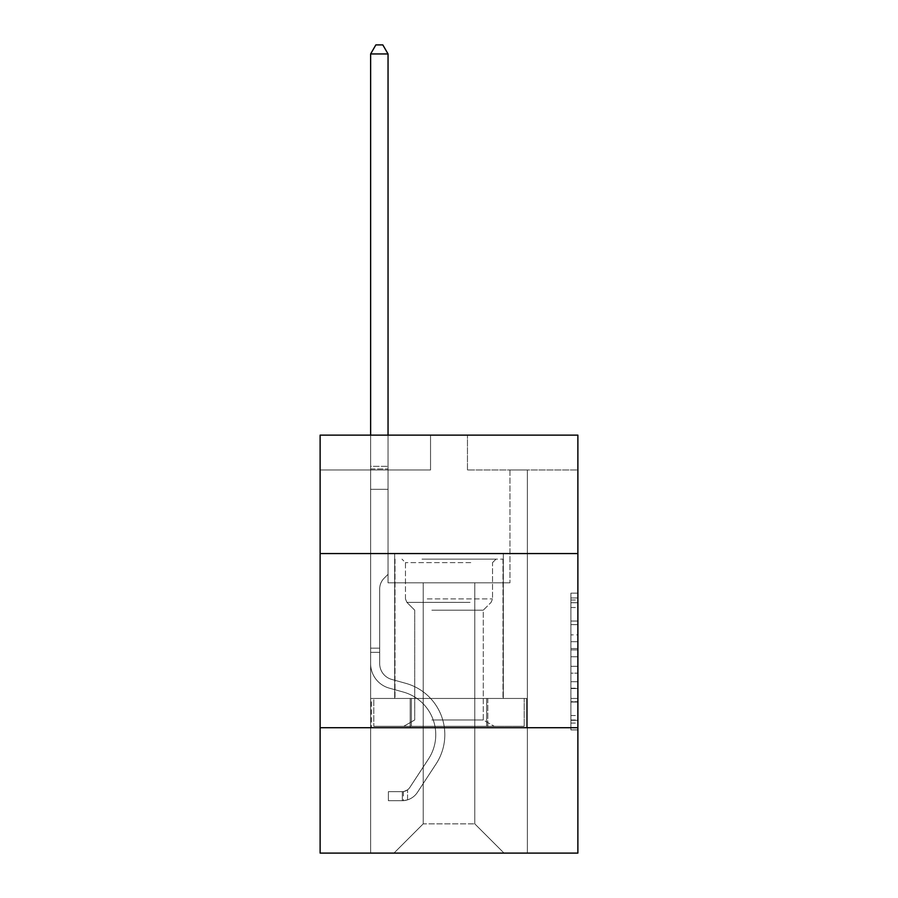 <?xml version="1.0" encoding="UTF-8"?>
<svg xmlns="http://www.w3.org/2000/svg" width="898" height="898" viewBox="0 0 898 898"><rect width="100%" height="100%" fill="white"/><g stroke="black" fill="none" stroke-linecap="round" stroke-linejoin="round"><path stroke-width="0.67" stroke-dasharray="4.49 3.37" d="M570.904 634.864L570.904 656.752L577.874 656.752L577.874 723.07L577.874 599.999L577.874 656.752L570.904 656.752L570.904 597.945L570.904 729.906L570.904 593.163L570.904 720.342L577.874 720.342L570.904 720.342L577.874 720.342L570.904 720.342L570.904 698.453L570.904 729.906L577.874 729.906L577.874 593.163L577.874 719.994L577.874 666.316L570.904 666.316L577.874 666.316L577.874 698.453L577.874 602.726L570.904 602.726L577.874 602.726L577.874 729.906L577.874 599.999L577.874 729.906L570.904 729.906L570.904 593.163L577.874 593.163L577.874 599.999L577.874 593.163L577.874 599.999L577.874 593.163L577.874 597.945L577.874 593.163L570.904 593.163L570.904 602.726L577.874 602.726L570.904 602.726L570.904 634.864L577.874 634.864M503.34 553.561L503.34 698.453L394.66 698.453L503.34 698.453L394.66 698.453L503.34 698.453L503.34 553.561L394.66 553.561L394.66 698.453L394.66 553.561L503.34 553.561M577.874 553.561L320.126 553.561L320.126 435.137L577.874 435.137L467.465 435.137L577.874 435.137L577.874 553.561L320.126 553.561L577.874 553.561L577.874 853.1L320.126 853.1L320.126 727.717L577.874 727.717L320.126 727.717L320.126 553.561M577.874 648.547L577.874 641.7L577.874 648.547L570.904 648.547L570.904 621.023L570.904 702.045L570.904 681.705L577.874 681.705L570.904 681.705L570.904 729.906L577.874 729.906L570.904 729.906L577.874 729.906L570.904 729.906L570.904 593.163L577.874 593.163L570.904 593.163L577.874 593.163L570.904 593.163L570.904 648.547L577.874 648.547M577.874 469.968L577.874 435.137L577.874 469.968L467.465 469.968L577.874 469.968M474.773 582.813L474.773 823.848L504.036 853.1L527.373 853.1L527.373 469.968L509.952 469.968L527.373 469.968L509.952 469.968L527.373 469.968L509.952 469.968L527.373 469.968L509.952 469.968L527.373 469.968L509.952 469.968L527.373 469.968L509.952 469.968L527.373 469.968L509.952 469.968L527.373 469.968L509.952 469.968L527.373 469.968L509.952 469.968L527.373 469.968L509.952 469.968L527.373 469.968L509.952 469.968L527.373 469.968L509.952 469.968L527.373 469.968L509.952 469.968L527.373 469.968L509.952 469.968L527.373 469.968L509.952 469.968L527.373 469.968L509.952 469.968L527.373 469.968L509.952 469.968L527.373 469.968L509.952 469.968L527.373 469.968L509.952 469.968L527.373 469.968L527.373 853.1L527.373 469.968L527.373 853.1L527.373 469.968L527.373 853.1L527.373 469.968L527.373 853.1L527.373 469.968L527.373 853.1L527.373 469.968L527.373 853.1L527.373 469.968L527.373 853.1L527.373 469.968L527.373 853.1L527.373 469.968L527.373 853.1L527.373 469.968L527.373 853.1L527.373 469.968L527.373 853.1L527.373 469.968L527.373 853.1L527.373 469.968L527.373 853.1L527.373 469.968L527.373 853.1L527.373 469.968L527.373 853.1L527.373 469.968L527.373 853.1L527.373 469.968L527.373 853.1L527.373 469.968L527.373 853.1L527.373 469.968L527.373 853.1L393.964 853.1L504.036 853.1L474.773 823.848L504.036 853.1L474.773 823.848L504.036 853.1L474.773 823.848L504.036 853.1L474.773 823.848L504.036 853.1L474.773 823.848L504.036 853.1L474.773 823.848L504.036 853.1L474.773 823.848L504.036 853.1L474.773 823.848L504.036 853.1L474.773 823.848L504.036 853.1L474.773 823.848L504.036 853.1L474.773 823.848L504.036 853.1L474.773 823.848L504.036 853.1L474.773 823.848L504.036 853.1L474.773 823.848L504.036 853.1L474.773 823.848L504.036 853.1L474.773 823.848L504.036 853.1L474.773 823.848L504.036 853.1L474.773 823.848L504.036 853.1L474.773 823.848L423.227 823.848L423.227 582.813L423.227 823.848L423.227 582.813L423.227 823.848L393.964 853.1L423.227 823.848L393.964 853.1L423.227 823.848L423.227 582.813L474.773 582.813L474.773 823.848L504.036 853.1L474.773 823.848L474.773 582.813L474.773 823.848L474.773 582.813L474.773 823.848L474.773 582.813L474.773 823.848L474.773 582.813L474.773 823.848L474.773 582.813L474.773 823.848L474.773 582.813L474.773 823.848L474.773 582.813L474.773 823.848L474.773 582.813L474.773 823.848L474.773 582.813L474.773 823.848L474.773 582.813L474.773 823.848L474.773 582.813L474.773 823.848L474.773 582.813L474.773 823.848L474.773 582.813L474.773 823.848L474.773 582.813L474.773 823.848L474.773 582.813L474.773 823.848L474.773 582.813L474.773 823.848L474.773 582.813L474.773 823.848L474.773 582.813L474.773 823.848L474.773 582.813L388.048 582.813L388.048 469.968L370.627 469.968L370.627 853.1L393.964 853.1L370.627 853.1L393.964 853.1L370.627 853.1L393.964 853.1L370.627 853.1L393.964 853.1L370.627 853.1L393.964 853.1L370.627 853.1L393.964 853.1L370.627 853.1L393.964 853.1L370.627 853.1L393.964 853.1L370.627 853.1L393.964 853.1L370.627 853.1L393.964 853.1L370.627 853.1L393.964 853.1L370.627 853.1L393.964 853.1L370.627 853.1L393.964 853.1L370.627 853.1L393.964 853.1L370.627 853.1L393.964 853.1L370.627 853.1L393.964 853.1L370.627 853.1L393.964 853.1L370.627 853.1L393.964 853.1L370.627 853.1L393.964 853.1L370.627 853.1L370.627 469.968L370.627 853.1L370.627 469.968L370.627 853.1L370.627 469.968L370.627 853.1L370.627 469.968L370.627 853.1L370.627 469.968L370.627 853.1L370.627 469.968L370.627 853.1L370.627 469.968L370.627 853.1L370.627 469.968L370.627 853.1L370.627 469.968L370.627 853.1L370.627 469.968L370.627 853.1L370.627 469.968L370.627 853.1L370.627 469.968L370.627 853.1L370.627 469.968L370.627 853.1L370.627 469.968L370.627 853.1L370.627 469.968L370.627 853.1L370.627 469.968L370.627 853.1L370.627 469.968L370.627 853.1L370.627 469.968L370.627 853.1L370.627 469.968L388.048 469.968L370.627 469.968L388.048 469.968L370.627 469.968L388.048 469.968L370.627 469.968L388.048 469.968L370.627 469.968L388.048 469.968L370.627 469.968L388.048 469.968L370.627 469.968L388.048 469.968L370.627 469.968L388.048 469.968L370.627 469.968L388.048 469.968L370.627 469.968L388.048 469.968L370.627 469.968L388.048 469.968L370.627 469.968L388.048 469.968L370.627 469.968L388.048 469.968L370.627 469.968L388.048 469.968L370.627 469.968L388.048 469.968L370.627 469.968L388.048 469.968L370.627 469.968L388.048 469.968L370.627 469.968L388.048 469.968L370.627 469.968L388.048 469.968L388.048 582.813L388.048 469.968L388.048 582.813L388.048 469.968L388.048 582.813L388.048 469.968L388.048 582.813L388.048 469.968L388.048 582.813L388.048 469.968L388.048 582.813L388.048 469.968L388.048 582.813L388.048 469.968L388.048 582.813L388.048 469.968L388.048 582.813L388.048 469.968L388.048 582.813L388.048 469.968L388.048 582.813L388.048 469.968L388.048 582.813L388.048 469.968L388.048 582.813L388.048 469.968L388.048 582.813L388.048 469.968L388.048 582.813L388.048 469.968L388.048 582.813L388.048 469.968L388.048 582.813L388.048 469.968L388.048 582.813L388.048 469.968L388.048 582.813L423.227 582.813L388.048 582.813L423.227 582.813L388.048 582.813L423.227 582.813L388.048 582.813L423.227 582.813L388.048 582.813L423.227 582.813L388.048 582.813L423.227 582.813L388.048 582.813L423.227 582.813L388.048 582.813L423.227 582.813L388.048 582.813L423.227 582.813L388.048 582.813L423.227 582.813L388.048 582.813L423.227 582.813L388.048 582.813L423.227 582.813L388.048 582.813L423.227 582.813L388.048 582.813L423.227 582.813L388.048 582.813L423.227 582.813L388.048 582.813L423.227 582.813L388.048 582.813L423.227 582.813L388.048 582.813L423.227 582.813L388.048 582.813L423.227 582.813L423.227 823.848L393.964 853.1L423.227 823.848L423.227 582.813L423.227 823.848L393.964 853.1L423.227 823.848L423.227 582.813L423.227 823.848L393.964 853.1L423.227 823.848L423.227 582.813L423.227 823.848L393.964 853.1L423.227 823.848L423.227 582.813L423.227 823.848L393.964 853.1L423.227 823.848L423.227 582.813L423.227 823.848L393.964 853.1L423.227 823.848L423.227 582.813L423.227 823.848L393.964 853.1L423.227 823.848L423.227 582.813L423.227 823.848L393.964 853.1L423.227 823.848L423.227 582.813L423.227 823.848L393.964 853.1L423.227 823.848L423.227 582.813L423.227 823.848L393.964 853.1L423.227 823.848L423.227 582.813L423.227 823.848L393.964 853.1L423.227 823.848L423.227 582.813L423.227 823.848L393.964 853.1L423.227 823.848L423.227 582.813L423.227 823.848L393.964 853.1L423.227 823.848L423.227 582.813L423.227 823.848L393.964 853.1L423.227 823.848L423.227 582.813L423.227 823.848L393.964 853.1L423.227 823.848L423.227 582.813L423.227 823.848L393.964 853.1L423.227 823.848L423.227 582.813L423.227 823.848L393.964 853.1L423.227 823.848L423.227 582.813L423.227 823.848L393.964 853.1L423.227 823.848L474.773 823.848L474.773 582.813L509.952 582.813L474.773 582.813M430.535 469.968L320.126 469.968L430.535 469.968L430.535 435.137L320.126 435.137L430.535 435.137L430.535 469.968M320.126 469.968L320.126 435.137L320.126 469.968M467.465 469.968L467.465 435.137L467.465 469.968M509.952 469.968L509.952 582.813L509.952 469.968M410.184 727.717L526.621 727.717L371.379 727.717L410.184 727.717L410.184 698.453L371.379 698.453L526.621 698.453L410.184 698.453L410.184 727.717L410.184 698.453L487.816 698.453L487.816 727.717L526.621 727.717L487.816 727.717L487.816 698.453L526.621 698.453L526.621 727.717L526.621 698.453L371.379 698.453L371.379 727.717L371.379 698.453L410.184 698.453L410.184 727.717M320.126 727.717L577.874 727.717M570.904 656.752L577.874 656.752L570.904 656.752M570.904 597.945L570.904 593.163L570.904 597.945L577.874 597.945L570.904 597.945M570.904 701.708L570.904 673.163L570.904 701.708L577.874 701.708L570.904 701.708M570.904 673.163L570.904 666.316L577.874 666.316L570.904 666.316L570.904 673.163L577.874 673.163L570.904 673.163M570.904 621.023L570.904 602.726L570.904 621.023L577.874 621.023L570.904 621.023M570.904 593.163L577.874 593.163L570.904 593.163L570.904 599.999L570.904 593.163L577.874 593.163M570.904 729.906L577.874 729.906L570.904 729.906L570.904 723.07L570.904 729.906M487.816 698.453L487.816 727.717L487.816 698.453M379.686 648.154L379.686 652.341L370.627 652.341L370.627 648.154L370.627 663.633L370.627 53.959L370.627 489.331L370.627 53.959L388.048 53.959L388.048 466.343L388.048 53.959L370.627 53.959L375.858 44.9L382.817 44.9L375.858 44.9L370.627 53.959L370.627 489.331L370.627 53.959L388.048 53.959L382.817 44.9L388.048 53.959L388.048 489.331L370.627 489.331L370.627 53.959L375.858 44.9L382.817 44.9L375.858 44.9L370.627 53.959L370.627 489.331L370.627 53.959L388.048 53.959L370.627 53.959L375.858 44.9L382.817 44.9L388.048 53.959L382.817 44.9L375.858 44.9L370.627 53.959L370.627 489.331L370.627 53.959L388.048 53.959L388.048 466.343L388.048 53.959L370.627 53.959L375.858 44.9L382.817 44.9L388.048 53.959L382.817 44.9L375.858 44.9L370.627 53.959L370.627 489.331L370.627 53.959L388.048 53.959L388.048 468.947L388.048 53.959L370.627 53.959L375.858 44.9L382.817 44.9L388.048 53.959L382.817 44.9L375.858 44.9L370.627 53.959L370.627 489.331L370.627 53.959L388.048 53.959L388.048 574.316L384.12 578.245A15.131 15.131 0 0 0 379.686 588.953A15.131 15.131 0 0 1 384.12 578.245L388.048 574.316L388.048 489.331L370.627 489.331L370.627 53.959L375.858 44.9L382.817 44.9L388.048 53.959L370.627 53.959L370.627 489.331L370.627 53.959L388.048 53.959L382.817 44.9L375.858 44.9L370.627 53.959L375.858 44.9L382.817 44.9L388.048 53.959L388.048 466.343L388.048 53.959L370.627 53.959L370.627 489.331L370.627 53.959L388.048 53.959L382.817 44.9L375.858 44.9L370.627 53.959L375.858 44.9L382.817 44.9L388.048 53.959L388.048 468.947L388.048 53.959L370.627 53.959L370.627 489.331L370.627 53.959L388.048 53.959L382.817 44.9L375.858 44.9L370.627 53.959L375.858 44.9L382.817 44.9L388.048 53.959L388.048 489.331L388.048 53.959L370.627 53.959L370.627 489.331L370.627 53.959L388.048 53.959L382.817 44.9L375.858 44.9L370.627 53.959L375.858 44.9L382.817 44.9L388.048 53.959L388.048 489.331L370.627 489.331L370.627 663.633A25.425 25.425 0 0 0 389.227 688.126A25.425 25.425 0 0 1 370.627 663.633L370.627 489.331L388.048 489.331L388.048 574.316L384.12 578.245A15.131 15.131 0 0 0 379.686 588.953A15.131 15.131 0 0 1 384.12 578.245L388.048 574.316L388.048 53.959L370.627 53.959L370.627 663.633A25.425 25.425 0 0 0 389.227 688.126A25.425 25.425 0 0 1 370.627 663.633L370.627 489.331L388.048 489.331L388.048 574.316L384.12 578.245A15.131 15.131 0 0 0 379.686 588.953A15.131 15.131 0 0 1 384.12 578.245L388.048 574.316L388.048 489.331L370.627 489.331L370.627 663.633A25.425 25.425 0 0 0 389.227 688.126A25.425 25.425 0 0 1 370.627 663.633L370.627 489.331L388.048 489.331L388.048 468.947L388.048 574.316L384.12 578.245A15.131 15.131 0 0 0 379.686 588.953A15.131 15.131 0 0 1 384.12 578.245L388.048 574.316L388.048 489.331L370.627 489.331L370.627 663.633A25.425 25.425 0 0 0 389.227 688.126L403.404 692.077L389.227 688.126A25.425 25.425 0 0 1 370.627 663.633L370.627 489.331L388.048 489.331L388.048 466.343L388.048 574.316L384.12 578.245A15.131 15.131 0 0 0 379.686 588.953A15.131 15.131 0 0 1 384.12 578.245L388.048 574.316L388.048 489.331L370.627 489.331L370.627 663.633A25.425 25.425 0 0 0 389.227 688.126A25.425 25.425 0 0 1 370.627 663.633L370.627 489.331L388.048 489.331L388.048 53.959L382.817 44.9L375.858 44.9L370.627 53.959L388.048 53.959L388.048 574.316L384.12 578.245A15.131 15.131 0 0 0 379.686 588.953A15.131 15.131 0 0 1 384.12 578.245L388.048 574.316L388.048 489.331L370.627 489.331L370.627 663.633A25.425 25.425 0 0 0 389.227 688.126A25.425 25.425 0 0 1 370.627 663.633L370.627 489.331L388.048 489.331L388.048 53.959L370.627 53.959L375.858 44.9L382.817 44.9L388.048 53.959L382.817 44.9L375.858 44.9L370.627 53.959L370.627 466.343L370.627 53.959L388.048 53.959L388.048 574.316L384.12 578.245A15.131 15.131 0 0 0 379.686 588.953A15.131 15.131 0 0 1 384.12 578.245L388.048 574.316L388.048 489.331L370.627 489.331L370.627 663.633A25.425 25.425 0 0 0 389.227 688.126L403.404 692.077L389.227 688.126A25.425 25.425 0 0 1 370.627 663.633L370.627 489.331L388.048 489.331L388.048 53.959L370.627 53.959L375.858 44.9L382.817 44.9L388.048 53.959L382.817 44.9L375.858 44.9L370.627 53.959L370.627 468.947L370.627 53.959L388.048 53.959L388.048 574.316L384.12 578.245A15.131 15.131 0 0 0 379.686 588.953A15.131 15.131 0 0 1 384.12 578.245L388.048 574.316L388.048 489.331L370.627 489.331L370.627 663.633A25.425 25.425 0 0 0 389.227 688.126A25.425 25.425 0 0 1 370.627 663.633L370.627 489.331L388.048 489.331L388.048 53.959L370.627 53.959L375.858 44.9L382.817 44.9L388.048 53.959L382.817 44.9L375.858 44.9L370.627 53.959L370.627 489.331L388.048 489.331L388.048 574.316L384.12 578.245A15.131 15.131 0 0 0 379.686 588.953A15.131 15.131 0 0 1 384.12 578.245L388.048 574.316L388.048 468.947L388.048 489.331L370.627 489.331L370.627 663.633A25.425 25.425 0 0 0 389.227 688.126A25.425 25.425 0 0 1 370.627 663.633L370.627 489.331L388.048 489.331L388.048 574.316L384.12 578.245A15.131 15.131 0 0 0 379.686 588.953A15.131 15.131 0 0 1 384.12 578.245L388.048 574.316L388.048 466.343L388.048 489.331L370.627 489.331L370.627 663.633A25.425 25.425 0 0 0 389.227 688.126L403.404 692.077A44.238 44.238 0 0 1 428.514 758.956A44.238 44.238 0 0 0 403.404 692.077L389.227 688.126A25.425 25.425 0 0 1 370.627 663.633L370.627 489.331L388.048 489.331L388.048 574.316L384.12 578.245A15.131 15.131 0 0 0 379.686 588.953A15.131 15.131 0 0 1 384.12 578.245L388.048 574.316L388.048 53.959L388.048 489.331L370.627 489.331L370.627 663.633A25.425 25.425 0 0 0 389.227 688.126A25.425 25.425 0 0 1 370.627 663.633L370.627 489.331L388.048 489.331L388.048 574.316L384.12 578.245A15.131 15.131 0 0 0 379.686 588.953A15.131 15.131 0 0 1 384.12 578.245L388.048 574.316L388.048 53.959L370.627 53.959L388.048 53.959L382.817 44.9L388.048 53.959L388.048 489.331L370.627 489.331L370.627 663.633A25.425 25.425 0 0 0 389.227 688.126A25.425 25.425 0 0 1 370.627 663.633L370.627 489.331L388.048 489.331L388.048 574.316L384.12 578.245A15.131 15.131 0 0 0 379.686 588.953A15.131 15.131 0 0 1 384.12 578.245L388.048 574.316L388.048 53.959L370.627 53.959L375.858 44.9L382.817 44.9L375.858 44.9L370.627 53.959L370.627 466.343L370.627 53.959L388.048 53.959L382.817 44.9L388.048 53.959L388.048 489.331L370.627 489.331L370.627 663.633A25.425 25.425 0 0 0 389.227 688.126L403.404 692.077L389.227 688.126A25.425 25.425 0 0 1 370.627 663.633L370.627 489.331L388.048 489.331L388.048 574.316L384.12 578.245A15.131 15.131 0 0 0 379.686 588.953A15.131 15.131 0 0 1 384.12 578.245L388.048 574.316L388.048 53.959L370.627 53.959L375.858 44.9L382.817 44.9L375.858 44.9L370.627 53.959L370.627 468.947L370.627 53.959L388.048 53.959L382.817 44.9L388.048 53.959L388.048 489.331L370.627 489.331L370.627 663.633A25.425 25.425 0 0 0 389.227 688.126A25.425 25.425 0 0 1 370.627 663.633L370.627 489.331L388.048 489.331L388.048 574.316L384.12 578.245A15.131 15.131 0 0 0 379.686 588.953A15.131 15.131 0 0 1 384.12 578.245L388.048 574.316L388.048 53.959L370.627 53.959L375.858 44.9L382.817 44.9L375.858 44.9L370.627 53.959L370.627 663.633A25.425 25.425 0 0 0 389.227 688.126A25.425 25.425 0 0 1 370.627 663.633L370.627 489.331L388.048 489.331L388.048 574.316L384.12 578.245A15.131 15.131 0 0 0 379.686 588.953A15.131 15.131 0 0 1 384.12 578.245L388.048 574.316L388.048 489.331L370.627 489.331L370.627 663.633A25.425 25.425 0 0 0 389.227 688.126L403.404 692.077L389.227 688.126A25.425 25.425 0 0 1 370.627 663.633L370.627 489.331L388.048 489.331L388.048 468.947L388.048 574.316L384.12 578.245A15.131 15.131 0 0 0 379.686 588.953A15.131 15.131 0 0 1 384.12 578.245L388.048 574.316L388.048 489.331L370.627 489.331L370.627 663.633A25.425 25.425 0 0 0 389.227 688.126A25.425 25.425 0 0 1 370.627 663.633L370.627 489.331L388.048 489.331L388.048 466.343L388.048 574.316L384.12 578.245A15.131 15.131 0 0 0 379.686 588.953A15.131 15.131 0 0 1 384.12 578.245L388.048 574.316L388.048 489.331L370.627 489.331L370.627 663.633A25.425 25.425 0 0 0 389.227 688.126A25.425 25.425 0 0 1 370.627 663.633L370.627 489.331L388.048 489.331L388.048 53.959L382.817 44.9L388.048 53.959L388.048 574.316L384.12 578.245A15.131 15.131 0 0 0 379.686 588.953A15.131 15.131 0 0 1 384.12 578.245L388.048 574.316L388.048 489.331L370.627 489.331L370.627 663.633L370.627 652.341L379.686 652.341L379.686 648.154L370.627 648.154L379.686 648.154L379.686 663.633L379.686 588.953L379.686 663.633A16.366 16.366 0 0 0 391.663 679.404A16.366 16.366 0 0 1 379.686 663.633L379.686 588.953L379.686 663.633L379.686 648.154L370.627 648.154L379.686 648.154L379.686 663.633A16.366 16.366 0 0 0 391.663 679.404A16.366 16.366 0 0 1 379.686 663.633L379.686 588.953L379.686 663.633A16.366 16.366 0 0 0 391.663 679.404A16.366 16.366 0 0 1 379.686 663.633L379.686 588.953L379.686 663.633L379.686 648.154L370.627 648.154L379.686 648.154L379.686 663.633A16.366 16.366 0 0 0 391.663 679.404L405.84 683.356L391.663 679.404A16.366 16.366 0 0 1 379.686 663.633L379.686 588.953L379.686 663.633A16.366 16.366 0 0 0 391.663 679.404A16.366 16.366 0 0 1 379.686 663.633L379.686 588.953L379.686 663.633L379.686 648.154L370.627 648.154L379.686 648.154L379.686 663.633A16.366 16.366 0 0 0 391.663 679.404A16.366 16.366 0 0 1 379.686 663.633L379.686 588.953L379.686 663.633A16.366 16.366 0 0 0 391.663 679.404L405.84 683.356L391.663 679.404A16.366 16.366 0 0 1 379.686 663.633L379.686 588.953L379.686 663.633L379.686 648.154L370.627 648.154L379.686 648.154L379.686 663.633A16.366 16.366 0 0 0 391.663 679.404A16.366 16.366 0 0 1 379.686 663.633L379.686 588.953L379.686 663.633A16.366 16.366 0 0 0 391.663 679.404A16.366 16.366 0 0 1 379.686 663.633L379.686 588.953L379.686 663.633L379.686 648.154L370.627 648.154L379.686 648.154L379.686 663.633A16.366 16.366 0 0 0 391.663 679.404L405.84 683.356L391.663 679.404A16.366 16.366 0 0 1 379.686 663.633L379.686 588.953L379.686 663.633A16.366 16.366 0 0 0 391.663 679.404A16.366 16.366 0 0 1 379.686 663.633L379.686 588.953L379.686 663.633L379.686 648.154L370.627 648.154L379.686 648.154L379.686 663.633A16.366 16.366 0 0 0 391.663 679.404A16.366 16.366 0 0 1 379.686 663.633L379.686 588.953L379.686 663.633A16.366 16.366 0 0 0 391.663 679.404L405.84 683.356A53.285 53.285 0 0 1 436.091 763.917A53.285 53.285 0 0 0 405.84 683.356L391.663 679.404A16.366 16.366 0 0 1 379.686 663.633L379.686 588.953L379.686 663.633L379.686 648.154L370.627 648.154L379.686 648.154L379.686 663.633A16.366 16.366 0 0 0 391.663 679.404A16.366 16.366 0 0 1 379.686 663.633L379.686 588.953L379.686 663.633A16.366 16.366 0 0 0 391.663 679.404A16.366 16.366 0 0 1 379.686 663.633L379.686 588.953L379.686 663.633L379.686 648.154L370.627 648.154L379.686 648.154L379.686 663.633A16.366 16.366 0 0 0 391.663 679.404L405.84 683.356L391.663 679.404A16.366 16.366 0 0 1 379.686 663.633L379.686 588.953L379.686 663.633A16.366 16.366 0 0 0 391.663 679.404A16.366 16.366 0 0 1 379.686 663.633L379.686 588.953L379.686 663.633L379.686 648.154L370.627 648.154M402.326 800.713A18.465 18.465 0 0 0 417.413 792.384L436.091 763.917A53.285 53.285 0 0 0 405.84 683.356L391.663 679.404A16.366 16.366 0 0 1 379.686 663.633A16.366 16.366 0 0 0 391.663 679.404L405.84 683.356A53.285 53.285 0 0 1 436.091 763.917A53.285 53.285 0 0 0 405.84 683.356L391.663 679.404A16.366 16.366 0 0 1 379.686 663.633L379.686 588.953L379.686 663.633A16.366 16.366 0 0 0 391.663 679.404A16.366 16.366 0 0 1 379.686 663.633A16.366 16.366 0 0 0 391.663 679.404L405.84 683.356L391.663 679.404A16.366 16.366 0 0 1 379.686 663.633A16.366 16.366 0 0 0 391.663 679.404A16.366 16.366 0 0 1 379.686 663.633A16.366 16.366 0 0 0 391.663 679.404L405.84 683.356L391.663 679.404A16.366 16.366 0 0 1 379.686 663.633A16.366 16.366 0 0 0 391.663 679.404L405.84 683.356A53.285 53.285 0 0 1 436.091 763.917L417.413 792.384L436.091 763.917A53.285 53.285 0 0 0 405.84 683.356L391.663 679.404A16.366 16.366 0 0 1 379.686 663.633A16.366 16.366 0 0 0 391.663 679.404A16.366 16.366 0 0 1 379.686 663.633A16.366 16.366 0 0 0 391.663 679.404L405.84 683.356L391.663 679.404A16.366 16.366 0 0 1 379.686 663.633A16.366 16.366 0 0 0 391.663 679.404L405.84 683.356L391.663 679.404A16.366 16.366 0 0 1 379.686 663.633A16.366 16.366 0 0 0 391.663 679.404A16.366 16.366 0 0 1 379.686 663.633A16.366 16.366 0 0 0 391.663 679.404L405.84 683.356A53.285 53.285 0 0 1 436.091 763.917A53.285 53.285 0 0 0 405.84 683.356L391.663 679.404A16.366 16.366 0 0 1 379.686 663.633A16.366 16.366 0 0 0 391.663 679.404L405.84 683.356L391.663 679.404A16.366 16.366 0 0 1 379.686 663.633A16.366 16.366 0 0 0 391.663 679.404A16.366 16.366 0 0 1 379.686 663.633A16.366 16.366 0 0 0 391.663 679.404L405.84 683.356L391.663 679.404A16.366 16.366 0 0 1 379.686 663.633A16.366 16.366 0 0 0 391.663 679.404L405.84 683.356A53.285 53.285 0 0 1 436.091 763.917A53.285 53.285 0 0 0 405.84 683.356L391.663 679.404A16.366 16.366 0 0 1 379.686 663.633A16.366 16.366 0 0 0 391.663 679.404A16.366 16.366 0 0 1 379.686 663.633A16.366 16.366 0 0 0 391.663 679.404L405.84 683.356L391.663 679.404A16.366 16.366 0 0 1 379.686 663.633A16.366 16.366 0 0 0 391.663 679.404L405.84 683.356L391.663 679.404A16.366 16.366 0 0 1 379.686 663.633A16.366 16.366 0 0 0 391.663 679.404A16.366 16.366 0 0 1 379.686 663.633A16.366 16.366 0 0 0 391.663 679.404L405.84 683.356A53.285 53.285 0 0 1 436.091 763.917L417.413 792.384L436.091 763.917A53.285 53.285 0 0 0 405.84 683.356L391.663 679.404A16.366 16.366 0 0 1 379.686 663.633A16.366 16.366 0 0 0 391.663 679.404L405.84 683.356A53.285 53.285 0 0 1 436.091 763.917A53.285 53.285 0 0 0 405.84 683.356L391.663 679.404L405.84 683.356A53.285 53.285 0 0 1 436.091 763.917A53.285 53.285 0 0 0 405.84 683.356L391.663 679.404L405.84 683.356A53.285 53.285 0 0 1 436.091 763.917L417.413 792.384A18.465 18.465 0 0 1 407.557 799.849A18.465 18.465 0 0 0 417.413 792.384L436.091 763.917A53.285 53.285 0 0 0 405.84 683.356L391.663 679.404L405.84 683.356A53.285 53.285 0 0 1 436.091 763.917A53.285 53.285 0 0 0 405.84 683.356L391.663 679.404L405.84 683.356A53.285 53.285 0 0 1 436.091 763.917A53.285 53.285 0 0 0 405.84 683.356L391.663 679.404L405.84 683.356A53.285 53.285 0 0 1 436.091 763.917L417.413 792.384L436.091 763.917A53.285 53.285 0 0 0 405.84 683.356L391.663 679.404L405.84 683.356A53.285 53.285 0 0 1 436.091 763.917A53.285 53.285 0 0 0 405.84 683.356L391.663 679.404L405.84 683.356A53.285 53.285 0 0 1 436.091 763.917A53.285 53.285 0 0 0 405.84 683.356L391.663 679.404L405.84 683.356A53.285 53.285 0 0 1 436.091 763.917L417.413 792.384L436.091 763.917A53.285 53.285 0 0 0 405.84 683.356L391.663 679.404L405.84 683.356A53.285 53.285 0 0 1 436.091 763.917A53.285 53.285 0 0 0 405.84 683.356L391.663 679.404L405.84 683.356A53.285 53.285 0 0 1 436.091 763.917A53.285 53.285 0 0 0 405.84 683.356L391.663 679.404L405.84 683.356A53.285 53.285 0 0 1 436.091 763.917L417.413 792.384A18.465 18.465 0 0 1 407.557 799.849C402.181 800.994 402.181 800.994 407.557 799.849C402.181 800.994 402.181 800.994 407.557 799.849A18.465 18.465 0 0 0 417.413 792.384L436.091 763.917A53.285 53.285 0 0 0 405.84 683.356L391.663 679.404L405.84 683.356A53.285 53.285 0 0 1 436.091 763.917A53.285 53.285 0 0 0 405.84 683.356A53.285 53.285 0 0 1 436.091 763.917L417.413 792.384L436.091 763.917A53.285 53.285 0 0 0 405.84 683.356A53.285 53.285 0 0 1 436.091 763.917A53.285 53.285 0 0 0 405.84 683.356A53.285 53.285 0 0 1 436.091 763.917L417.413 792.384L436.091 763.917A53.285 53.285 0 0 0 405.84 683.356A53.285 53.285 0 0 1 436.091 763.917L417.413 792.384A18.465 18.465 0 0 1 407.557 799.849C402.181 800.994 402.181 800.994 407.557 799.849C402.181 800.994 402.181 800.994 407.557 799.849A18.465 18.465 0 0 0 417.413 792.384L436.091 763.917A53.285 53.285 0 0 0 405.84 683.356A53.285 53.285 0 0 1 436.091 763.917A53.285 53.285 0 0 0 405.84 683.356A53.285 53.285 0 0 1 436.091 763.917L417.413 792.384L436.091 763.917A53.285 53.285 0 0 0 405.84 683.356A53.285 53.285 0 0 1 436.091 763.917L417.413 792.384L436.091 763.917A53.285 53.285 0 0 0 405.84 683.356A53.285 53.285 0 0 1 436.091 763.917A53.285 53.285 0 0 0 405.84 683.356A53.285 53.285 0 0 1 436.091 763.917L417.413 792.384A18.465 18.465 0 0 1 407.557 799.849C402.181 800.994 402.181 800.994 407.557 799.849C402.181 800.994 402.181 800.994 407.557 799.849A18.465 18.465 0 0 0 417.413 792.384L436.091 763.917A53.285 53.285 0 0 0 405.84 683.356A53.285 53.285 0 0 1 436.091 763.917L417.413 792.384L436.091 763.917A53.285 53.285 0 0 0 405.84 683.356A53.285 53.285 0 0 1 436.091 763.917A53.285 53.285 0 0 0 405.84 683.356A53.285 53.285 0 0 1 436.091 763.917L417.413 792.384L436.091 763.917A53.285 53.285 0 0 0 405.84 683.356A53.285 53.285 0 0 1 436.091 763.917L417.413 792.384A18.465 18.465 0 0 1 407.557 799.849C402.181 800.994 402.181 800.994 407.557 799.849C402.181 800.994 402.181 800.994 407.557 799.849A18.465 18.465 0 0 0 417.413 792.384L436.091 763.917A53.285 53.285 0 0 0 405.84 683.356A53.285 53.285 0 0 1 436.091 763.917A53.285 53.285 0 0 0 405.84 683.356A53.285 53.285 0 0 1 436.091 763.917L417.413 792.384L436.091 763.917A53.285 53.285 0 0 0 405.84 683.356A53.285 53.285 0 0 1 436.091 763.917L417.413 792.384L436.091 763.917A53.285 53.285 0 0 0 405.84 683.356A53.285 53.285 0 0 1 436.091 763.917A53.285 53.285 0 0 0 405.84 683.356A53.285 53.285 0 0 1 436.091 763.917L417.413 792.384A18.465 18.465 0 0 1 407.557 799.849C402.181 800.994 402.181 800.994 407.557 799.849C402.181 800.994 402.181 800.994 407.557 799.849A18.465 18.465 0 0 0 417.413 792.384L436.091 763.917A53.285 53.285 0 0 0 405.84 683.356A53.285 53.285 0 0 1 436.091 763.917L417.413 792.384A18.465 18.465 0 0 1 407.557 799.849C402.181 800.994 402.181 800.994 407.557 799.849C402.181 800.994 402.181 800.994 407.557 799.849A18.465 18.465 0 0 0 417.413 792.384L436.091 763.917L417.413 792.384A18.465 18.465 0 0 1 407.557 799.849C402.181 800.994 402.181 800.994 407.557 799.849C402.181 800.994 402.181 800.994 407.557 799.849A18.465 18.465 0 0 0 417.413 792.384L436.091 763.917L417.413 792.384A18.465 18.465 0 0 1 407.557 799.849C402.181 800.994 402.181 800.994 407.557 799.849C402.181 800.994 402.181 800.994 407.557 799.849A18.465 18.465 0 0 0 417.413 792.384L436.091 763.917L417.413 792.384A18.465 18.465 0 0 1 407.557 799.849C402.181 800.994 402.181 800.994 407.557 799.849C402.181 800.994 402.181 800.994 407.557 799.849A18.465 18.465 0 0 0 417.413 792.384L436.091 763.917L417.413 792.384A18.465 18.465 0 0 1 407.557 799.849C402.181 800.994 402.181 800.994 407.557 799.849C402.181 800.994 402.181 800.994 407.557 799.849A18.465 18.465 0 0 0 417.413 792.384L436.091 763.917L417.413 792.384A18.465 18.465 0 0 1 407.557 799.849C402.181 800.994 402.181 800.994 407.557 799.849C402.181 800.994 402.181 800.994 407.557 799.849A18.465 18.465 0 0 0 417.413 792.384L436.091 763.917L417.413 792.384A18.465 18.465 0 0 1 407.557 799.849C402.181 800.994 402.181 800.994 407.557 799.849C402.181 800.994 402.181 800.994 407.557 799.849A18.465 18.465 0 0 0 417.413 792.384L436.091 763.917L417.413 792.384A18.465 18.465 0 0 1 407.557 799.849C402.181 800.994 402.181 800.994 407.557 799.849C402.181 800.994 402.181 800.994 407.557 799.849A18.465 18.465 0 0 0 417.413 792.384L436.091 763.917L417.413 792.384A18.465 18.465 0 0 1 407.557 799.849C402.181 800.994 402.181 800.994 407.557 799.849C402.181 800.994 402.181 800.994 407.557 799.849A18.465 18.465 0 0 0 417.413 792.384L436.091 763.917L417.413 792.384A18.465 18.465 0 0 1 407.557 799.849C402.181 800.994 402.181 800.994 407.557 799.849C402.181 800.994 402.181 800.994 407.557 799.849A18.465 18.465 0 0 0 417.413 792.384L436.091 763.917L417.413 792.384A18.465 18.465 0 0 1 407.557 799.849C402.181 800.994 402.181 800.994 407.557 799.849C402.181 800.994 402.181 800.994 407.557 799.849A18.465 18.465 0 0 0 417.413 792.384L436.091 763.917L417.413 792.384A18.465 18.465 0 0 1 407.557 799.849C402.181 800.994 402.181 800.994 407.557 799.849C402.181 800.994 402.181 800.994 407.557 799.849A18.465 18.465 0 0 0 417.413 792.384L436.091 763.917L417.413 792.384A18.465 18.465 0 0 1 407.557 799.849C402.181 800.994 402.181 800.994 407.557 799.849C402.181 800.994 402.181 800.994 407.557 799.849A18.465 18.465 0 0 0 417.413 792.384A18.465 18.465 0 0 1 402.326 800.713L402.326 791.654A9.407 9.407 0 0 0 409.847 787.411L428.514 758.956A44.238 44.238 0 0 0 403.404 692.077A44.238 44.238 0 0 1 428.514 758.956A44.238 44.238 0 0 0 403.404 692.077L389.227 688.126A25.425 25.425 0 0 1 370.627 663.633A25.425 25.425 0 0 0 389.227 688.126A25.425 25.425 0 0 1 370.627 663.633A25.425 25.425 0 0 0 389.227 688.126L403.404 692.077L389.227 688.126A25.425 25.425 0 0 1 370.627 663.633A25.425 25.425 0 0 0 389.227 688.126A25.425 25.425 0 0 1 370.627 663.633A25.425 25.425 0 0 0 389.227 688.126L403.404 692.077A44.238 44.238 0 0 1 428.514 758.956L409.847 787.411L428.514 758.956A44.238 44.238 0 0 0 403.404 692.077L389.227 688.126A25.425 25.425 0 0 1 370.627 663.633A25.425 25.425 0 0 0 389.227 688.126L403.404 692.077L389.227 688.126A25.425 25.425 0 0 1 370.627 663.633A25.425 25.425 0 0 0 389.227 688.126A25.425 25.425 0 0 1 370.627 663.633A25.425 25.425 0 0 0 389.227 688.126L403.404 692.077L389.227 688.126A25.425 25.425 0 0 1 370.627 663.633A25.425 25.425 0 0 0 389.227 688.126L403.404 692.077A44.238 44.238 0 0 1 428.514 758.956A44.238 44.238 0 0 0 403.404 692.077L389.227 688.126A25.425 25.425 0 0 1 370.627 663.633A25.425 25.425 0 0 0 389.227 688.126A25.425 25.425 0 0 1 370.627 663.633A25.425 25.425 0 0 0 389.227 688.126L403.404 692.077L389.227 688.126A25.425 25.425 0 0 1 370.627 663.633A25.425 25.425 0 0 0 389.227 688.126L403.404 692.077L389.227 688.126A25.425 25.425 0 0 1 370.627 663.633A25.425 25.425 0 0 0 389.227 688.126A25.425 25.425 0 0 1 370.627 663.633A25.425 25.425 0 0 0 389.227 688.126L403.404 692.077A44.238 44.238 0 0 1 428.514 758.956A44.238 44.238 0 0 0 403.404 692.077L389.227 688.126A25.425 25.425 0 0 1 370.627 663.633A25.425 25.425 0 0 0 389.227 688.126L403.404 692.077L389.227 688.126A25.425 25.425 0 0 1 370.627 663.633A25.425 25.425 0 0 0 389.227 688.126A25.425 25.425 0 0 1 370.627 663.633A25.425 25.425 0 0 0 389.227 688.126L403.404 692.077L389.227 688.126A25.425 25.425 0 0 1 370.627 663.633A25.425 25.425 0 0 0 389.227 688.126L403.404 692.077A44.238 44.238 0 0 1 428.514 758.956L409.847 787.411L428.514 758.956A44.238 44.238 0 0 0 403.404 692.077L389.227 688.126A25.425 25.425 0 0 1 370.627 663.633A25.425 25.425 0 0 0 389.227 688.126A25.425 25.425 0 0 1 370.627 663.633A25.425 25.425 0 0 0 389.227 688.126L403.404 692.077L389.227 688.126A25.425 25.425 0 0 1 370.627 663.633A25.425 25.425 0 0 0 389.227 688.126L403.404 692.077A44.238 44.238 0 0 1 428.514 758.956A44.238 44.238 0 0 0 403.404 692.077L389.227 688.126L403.404 692.077A44.238 44.238 0 0 1 428.514 758.956A44.238 44.238 0 0 0 403.404 692.077L389.227 688.126L403.404 692.077A44.238 44.238 0 0 1 428.514 758.956L409.847 787.411A9.407 9.407 0 0 1 407.557 789.836C402.27 792.26 402.27 792.26 407.557 789.836C402.27 792.26 402.27 792.26 407.557 789.836A9.407 9.407 0 0 0 409.847 787.411L428.514 758.956A44.238 44.238 0 0 0 403.404 692.077L389.227 688.126L403.404 692.077A44.238 44.238 0 0 1 428.514 758.956A44.238 44.238 0 0 0 403.404 692.077L389.227 688.126L403.404 692.077A44.238 44.238 0 0 1 428.514 758.956A44.238 44.238 0 0 0 403.404 692.077L389.227 688.126L403.404 692.077A44.238 44.238 0 0 1 428.514 758.956L409.847 787.411L428.514 758.956A44.238 44.238 0 0 0 403.404 692.077L389.227 688.126L403.404 692.077A44.238 44.238 0 0 1 428.514 758.956A44.238 44.238 0 0 0 403.404 692.077L389.227 688.126L403.404 692.077A44.238 44.238 0 0 1 428.514 758.956A44.238 44.238 0 0 0 403.404 692.077L389.227 688.126L403.404 692.077A44.238 44.238 0 0 1 428.514 758.956L409.847 787.411L428.514 758.956A44.238 44.238 0 0 0 403.404 692.077L389.227 688.126L403.404 692.077A44.238 44.238 0 0 1 428.514 758.956A44.238 44.238 0 0 0 403.404 692.077L389.227 688.126L403.404 692.077A44.238 44.238 0 0 1 428.514 758.956A44.238 44.238 0 0 0 403.404 692.077L389.227 688.126L403.404 692.077A44.238 44.238 0 0 1 428.514 758.956L409.847 787.411A9.407 9.407 0 0 1 407.557 789.836C402.27 792.26 402.27 792.26 407.557 789.836C402.27 792.26 402.27 792.26 407.557 789.836A9.407 9.407 0 0 0 409.847 787.411L428.514 758.956A44.238 44.238 0 0 0 403.404 692.077L389.227 688.126L403.404 692.077A44.238 44.238 0 0 1 428.514 758.956A44.238 44.238 0 0 0 403.404 692.077A44.238 44.238 0 0 1 428.514 758.956L409.847 787.411L428.514 758.956A44.238 44.238 0 0 0 403.404 692.077A44.238 44.238 0 0 1 428.514 758.956A44.238 44.238 0 0 0 403.404 692.077A44.238 44.238 0 0 1 428.514 758.956L409.847 787.411L428.514 758.956A44.238 44.238 0 0 0 403.404 692.077A44.238 44.238 0 0 1 428.514 758.956L409.847 787.411A9.407 9.407 0 0 1 407.557 789.836C402.27 792.26 402.27 792.26 407.557 789.836C402.27 792.26 402.27 792.26 407.557 789.836A9.407 9.407 0 0 0 409.847 787.411L428.514 758.956A44.238 44.238 0 0 0 403.404 692.077A44.238 44.238 0 0 1 428.514 758.956A44.238 44.238 0 0 0 403.404 692.077A44.238 44.238 0 0 1 428.514 758.956L409.847 787.411L428.514 758.956A44.238 44.238 0 0 0 403.404 692.077A44.238 44.238 0 0 1 428.514 758.956L409.847 787.411L428.514 758.956A44.238 44.238 0 0 0 403.404 692.077A44.238 44.238 0 0 1 428.514 758.956A44.238 44.238 0 0 0 403.404 692.077A44.238 44.238 0 0 1 428.514 758.956L409.847 787.411A9.407 9.407 0 0 1 407.557 789.836C402.27 792.26 402.27 792.26 407.557 789.836C402.27 792.26 402.27 792.26 407.557 789.836A9.407 9.407 0 0 0 409.847 787.411L428.514 758.956A44.238 44.238 0 0 0 403.404 692.077A44.238 44.238 0 0 1 428.514 758.956L409.847 787.411L428.514 758.956A44.238 44.238 0 0 0 403.404 692.077A44.238 44.238 0 0 1 428.514 758.956A44.238 44.238 0 0 0 403.404 692.077A44.238 44.238 0 0 1 428.514 758.956L409.847 787.411L428.514 758.956A44.238 44.238 0 0 0 403.404 692.077A44.238 44.238 0 0 1 428.514 758.956L409.847 787.411A9.407 9.407 0 0 1 407.557 789.836C402.27 792.26 402.27 792.26 407.557 789.836C402.27 792.26 402.27 792.26 407.557 789.836A9.407 9.407 0 0 0 409.847 787.411L428.514 758.956A44.238 44.238 0 0 0 403.404 692.077A44.238 44.238 0 0 1 428.514 758.956A44.238 44.238 0 0 0 403.404 692.077A44.238 44.238 0 0 1 428.514 758.956L409.847 787.411L428.514 758.956A44.238 44.238 0 0 0 403.404 692.077A44.238 44.238 0 0 1 428.514 758.956L409.847 787.411L428.514 758.956A44.238 44.238 0 0 0 403.404 692.077A44.238 44.238 0 0 1 428.514 758.956A44.238 44.238 0 0 0 403.404 692.077A44.238 44.238 0 0 1 428.514 758.956L409.847 787.411A9.407 9.407 0 0 1 407.557 789.836C402.27 792.26 402.27 792.26 407.557 789.836C402.27 792.26 402.27 792.26 407.557 789.836A9.407 9.407 0 0 0 409.847 787.411L428.514 758.956A44.238 44.238 0 0 0 403.404 692.077A44.238 44.238 0 0 1 428.514 758.956L409.847 787.411A9.407 9.407 0 0 1 407.557 789.836C402.27 792.26 402.27 792.26 407.557 789.836C402.27 792.26 402.27 792.26 407.557 789.836A9.407 9.407 0 0 0 409.847 787.411L428.514 758.956L409.847 787.411A9.407 9.407 0 0 1 407.557 789.836C402.27 792.26 402.27 792.26 407.557 789.836C402.27 792.26 402.27 792.26 407.557 789.836A9.407 9.407 0 0 0 409.847 787.411L428.514 758.956L409.847 787.411A9.407 9.407 0 0 1 407.557 789.836C402.27 792.26 402.27 792.26 407.557 789.836C402.27 792.26 402.27 792.26 407.557 789.836A9.407 9.407 0 0 0 409.847 787.411L428.514 758.956L409.847 787.411A9.407 9.407 0 0 1 407.557 789.836C402.27 792.26 402.27 792.26 407.557 789.836C402.27 792.26 402.27 792.26 407.557 789.836A9.407 9.407 0 0 0 409.847 787.411L428.514 758.956L409.847 787.411A9.407 9.407 0 0 1 407.557 789.836C402.27 792.26 402.27 792.26 407.557 789.836C402.27 792.26 402.27 792.26 407.557 789.836A9.407 9.407 0 0 0 409.847 787.411L428.514 758.956L409.847 787.411A9.407 9.407 0 0 1 407.557 789.836C402.27 792.26 402.27 792.26 407.557 789.836C402.27 792.26 402.27 792.26 407.557 789.836A9.407 9.407 0 0 0 409.847 787.411L428.514 758.956L409.847 787.411A9.407 9.407 0 0 1 407.557 789.836C402.27 792.26 402.27 792.26 407.557 789.836C402.27 792.26 402.27 792.26 407.557 789.836A9.407 9.407 0 0 0 409.847 787.411L428.514 758.956L409.847 787.411A9.407 9.407 0 0 1 407.557 789.836C402.27 792.26 402.27 792.26 407.557 789.836C402.27 792.26 402.27 792.26 407.557 789.836A9.407 9.407 0 0 0 409.847 787.411L428.514 758.956L409.847 787.411A9.407 9.407 0 0 1 407.557 789.836C402.27 792.26 402.27 792.26 407.557 789.836C402.27 792.26 402.27 792.26 407.557 789.836A9.407 9.407 0 0 0 409.847 787.411L428.514 758.956L409.847 787.411A9.407 9.407 0 0 1 407.557 789.836C402.27 792.26 402.27 792.26 407.557 789.836C402.27 792.26 402.27 792.26 407.557 789.836A9.407 9.407 0 0 0 409.847 787.411L428.514 758.956L409.847 787.411A9.407 9.407 0 0 1 407.557 789.836C402.27 792.26 402.27 792.26 407.557 789.836C402.27 792.26 402.27 792.26 407.557 789.836A9.407 9.407 0 0 0 409.847 787.411L428.514 758.956L409.847 787.411A9.407 9.407 0 0 1 407.557 789.836C402.27 792.26 402.27 792.26 407.557 789.836C402.27 792.26 402.27 792.26 407.557 789.836A9.407 9.407 0 0 0 409.847 787.411L428.514 758.956L409.847 787.411A9.407 9.407 0 0 1 407.557 789.836C402.27 792.26 402.27 792.26 407.557 789.836C402.27 792.26 402.27 792.26 407.557 789.836A9.407 9.407 0 0 0 409.847 787.411A9.407 9.407 0 0 1 402.326 791.654L402.326 800.713L388.396 800.713L402.326 800.713A18.465 18.465 0 0 0 417.413 792.384A18.465 18.465 0 0 1 402.326 800.713L402.326 791.654L388.396 791.654L402.326 791.654A9.407 9.407 0 0 0 409.847 787.411A9.407 9.407 0 0 1 402.326 791.654L402.326 800.713L388.396 800.713L388.396 791.654L388.396 800.713L402.326 800.713A18.465 18.465 0 0 0 417.413 792.384A18.465 18.465 0 0 1 402.326 800.713L402.326 791.654L388.396 791.654L402.326 791.654A9.407 9.407 0 0 0 409.847 787.411A9.407 9.407 0 0 1 402.326 791.654L402.326 800.713L388.396 800.713L388.396 791.654L388.396 800.713L402.326 800.713A18.465 18.465 0 0 0 417.413 792.384A18.465 18.465 0 0 1 402.326 800.713L402.326 791.654L388.396 791.654L402.326 791.654A9.407 9.407 0 0 0 409.847 787.411A9.407 9.407 0 0 1 402.326 791.654L402.326 800.713L388.396 800.713L388.396 791.654L388.396 800.713L402.326 800.713A18.465 18.465 0 0 0 417.413 792.384A18.465 18.465 0 0 1 402.326 800.713L402.326 791.654L388.396 791.654L402.326 791.654A9.407 9.407 0 0 0 409.847 787.411A9.407 9.407 0 0 1 402.326 791.654L402.326 800.713L388.396 800.713L388.396 791.654L388.396 800.713L402.326 800.713A18.465 18.465 0 0 0 417.413 792.384A18.465 18.465 0 0 1 402.326 800.713L402.326 791.654L388.396 791.654L402.326 791.654A9.407 9.407 0 0 0 409.847 787.411A9.407 9.407 0 0 1 402.326 791.654L402.326 800.713L388.396 800.713L388.396 791.654L388.396 800.713L402.326 800.713A18.465 18.465 0 0 0 417.413 792.384A18.465 18.465 0 0 1 402.326 800.713L402.326 791.654L388.396 791.654L402.326 791.654A9.407 9.407 0 0 0 409.847 787.411A9.407 9.407 0 0 1 402.326 791.654L402.326 800.713L388.396 800.713L388.396 791.654L388.396 800.713L402.326 800.713A18.465 18.465 0 0 0 417.413 792.384A18.465 18.465 0 0 1 402.326 800.713L402.326 791.654L388.396 791.654L402.326 791.654A9.407 9.407 0 0 0 409.847 787.411A9.407 9.407 0 0 1 402.326 791.654L402.326 800.713L388.396 800.713L388.396 791.654L388.396 800.713L402.326 800.713A18.465 18.465 0 0 0 417.413 792.384A18.465 18.465 0 0 1 402.326 800.713L402.326 791.654L388.396 791.654L402.326 791.654A9.407 9.407 0 0 0 409.847 787.411A9.407 9.407 0 0 1 402.326 791.654L402.326 800.713L388.396 800.713L388.396 791.654L388.396 800.713L402.326 800.713A18.465 18.465 0 0 0 417.413 792.384A18.465 18.465 0 0 1 402.326 800.713L402.326 791.654L388.396 791.654L402.326 791.654A9.407 9.407 0 0 0 409.847 787.411A9.407 9.407 0 0 1 402.326 791.654L402.326 800.713L388.396 800.713L388.396 791.654L388.396 800.713L402.326 800.713A18.465 18.465 0 0 0 417.413 792.384A18.465 18.465 0 0 1 402.326 800.713L402.326 791.654L388.396 791.654L402.326 791.654A9.407 9.407 0 0 0 409.847 787.411A9.407 9.407 0 0 1 402.326 791.654L402.326 800.713L388.396 800.713L388.396 791.654L388.396 800.713L402.326 800.713A18.465 18.465 0 0 0 417.413 792.384A18.465 18.465 0 0 1 402.326 800.713L402.326 791.654L388.396 791.654L402.326 791.654A9.407 9.407 0 0 0 409.847 787.411A9.407 9.407 0 0 1 402.326 791.654L402.326 800.713L388.396 800.713L388.396 791.654L388.396 800.713L402.326 800.713A18.465 18.465 0 0 0 417.413 792.384A18.465 18.465 0 0 1 402.326 800.713L402.326 791.654L388.396 791.654L402.326 791.654A9.407 9.407 0 0 0 409.847 787.411A9.407 9.407 0 0 1 402.326 791.654L402.326 800.713L388.396 800.713L388.396 791.654L388.396 800.713L402.326 800.713A18.465 18.465 0 0 0 417.413 792.384A18.465 18.465 0 0 1 402.326 800.713L402.326 791.654L388.396 791.654L402.326 791.654A9.407 9.407 0 0 0 409.847 787.411A9.407 9.407 0 0 1 402.326 791.654L402.326 800.713L388.396 800.713L388.396 791.654L388.396 800.713L402.326 800.713A18.465 18.465 0 0 0 417.413 792.384A18.465 18.465 0 0 1 402.326 800.713L402.326 791.654L388.396 791.654L402.326 791.654A9.407 9.407 0 0 0 409.847 787.411A9.407 9.407 0 0 1 402.326 791.654L402.326 800.713L388.396 800.713L388.396 791.654L388.396 800.713L402.326 800.713A18.465 18.465 0 0 0 417.413 792.384A18.465 18.465 0 0 1 402.326 800.713L402.326 791.654L388.396 791.654L402.326 791.654A9.407 9.407 0 0 0 409.847 787.411A9.407 9.407 0 0 1 402.326 791.654L402.326 800.713L388.396 800.713L388.396 791.654L388.396 800.713L402.326 800.713A18.465 18.465 0 0 0 417.413 792.384A18.465 18.465 0 0 1 402.326 800.713L402.326 791.654L388.396 791.654L402.326 791.654A9.407 9.407 0 0 0 409.847 787.411A9.407 9.407 0 0 1 402.326 791.654L402.326 800.713L388.396 800.713L388.396 791.654L388.396 800.713L402.326 800.713A18.465 18.465 0 0 0 417.413 792.384A18.465 18.465 0 0 1 402.326 800.713L402.326 791.654L388.396 791.654L402.326 791.654A9.407 9.407 0 0 0 409.847 787.411A9.407 9.407 0 0 1 402.326 791.654L402.326 800.713L388.396 800.713L388.396 791.654L388.396 800.713L402.326 800.713A18.465 18.465 0 0 0 417.413 792.384A18.465 18.465 0 0 1 402.326 800.713L402.326 791.654L388.396 791.654L402.326 791.654A9.407 9.407 0 0 0 409.847 787.411A9.407 9.407 0 0 1 402.326 791.654L402.326 800.713L388.396 800.713L388.396 791.654L388.396 800.713L402.326 800.713M425.495 559.128L496.022 559.128L425.495 559.128M470.765 562.619L405.458 562.619L470.765 562.619M426.359 726.314L494.282 726.314L426.359 726.314M431.859 719.971L483.281 719.971L431.859 719.971M431.859 610.191L483.281 610.191L431.859 610.191M422.004 559.128L502.992 559.128L422.004 559.128M422.004 698.453L502.992 698.453L422.004 698.453M411.396 698.453L524.207 698.453L373.793 698.453L411.396 698.453L411.396 726.314L524.207 726.314L373.793 726.314L524.207 726.314L373.793 726.314L411.396 726.314L411.396 698.453L486.604 698.453L486.604 726.314L486.604 698.453L524.207 698.453L524.207 726.314L524.207 698.453L373.793 698.453L373.793 726.314L373.793 698.453L411.396 698.453L411.396 726.314L411.396 698.453M486.604 698.453L486.604 726.314L486.604 698.453M370.627 435.137L370.627 53.959L388.048 53.959L370.627 53.959L375.858 44.9L382.817 44.9L375.858 44.9L370.627 53.959L370.627 466.343L370.627 53.959L388.048 53.959L382.817 44.9L388.048 53.959L388.048 466.343L388.048 53.959L370.627 53.959L375.858 44.9L382.817 44.9L375.858 44.9L370.627 53.959L388.048 53.959L382.817 44.9L388.048 53.959L388.048 435.137M388.396 791.654L401.978 791.654L388.396 791.654L388.396 800.713L388.396 791.654M370.627 466.343L370.627 468.947L370.627 466.343L388.048 466.343L370.627 466.343M407.557 799.849C402.181 800.994 402.181 800.994 407.557 799.849C402.181 800.994 402.181 800.994 407.557 799.849L407.557 789.836L407.557 799.849M388.048 53.959L382.817 44.9L375.858 44.9L370.627 53.959M570.904 698.453L577.874 698.453L570.904 698.453M570.904 688.205L577.874 688.205M570.904 624.615L577.874 624.615L570.904 624.615M570.904 599.999L577.874 599.999M570.904 723.07L577.874 723.07M570.904 715.549L577.874 715.549M570.904 607.519L577.874 607.519M570.904 649.905L577.874 649.905L570.904 649.905M570.904 688.542L577.874 688.542L570.904 688.542M570.904 702.045L577.874 702.045L570.904 702.045M570.904 641.7L577.874 641.7L570.904 641.7M370.627 468.947L388.048 468.947L370.627 468.947M379.686 652.341L370.627 652.341L379.686 652.341M427.235 598.91L492.542 598.91L427.235 598.91M470.058 602.356L406.895 602.356L470.058 602.356M570.904 719.994L577.874 719.994M570.904 720.342L577.874 720.342M570.904 602.726L577.874 602.726M403.37 791.553L403.37 800.668M492.542 562.619L496.022 559.128L492.542 562.619L492.542 598.91L491.105 602.356L483.281 610.191L483.281 719.971L494.282 726.314L483.281 719.971L483.281 610.191L491.105 602.356L492.542 598.91L492.542 562.619M395.008 559.128L395.008 698.453L395.008 559.128M502.992 559.128L502.992 698.453L502.992 559.128M405.458 598.91L405.458 562.619L401.978 559.128L405.458 562.619L405.458 598.91L406.895 602.356L414.719 610.191L414.719 719.971L403.718 726.314L414.719 719.971L414.719 610.191L406.895 602.356L405.458 598.91"/><path stroke-width="1.35" d="M320.126 553.561L577.874 553.561L577.874 435.137L320.126 435.137L320.126 853.1L577.874 853.1L577.874 727.717L320.126 727.717M577.874 727.717L577.874 553.561M388.048 435.137L388.048 53.959L370.627 53.959L370.627 435.137M370.627 53.959L375.858 44.9L382.817 44.9L388.048 53.959"/></g></svg>

